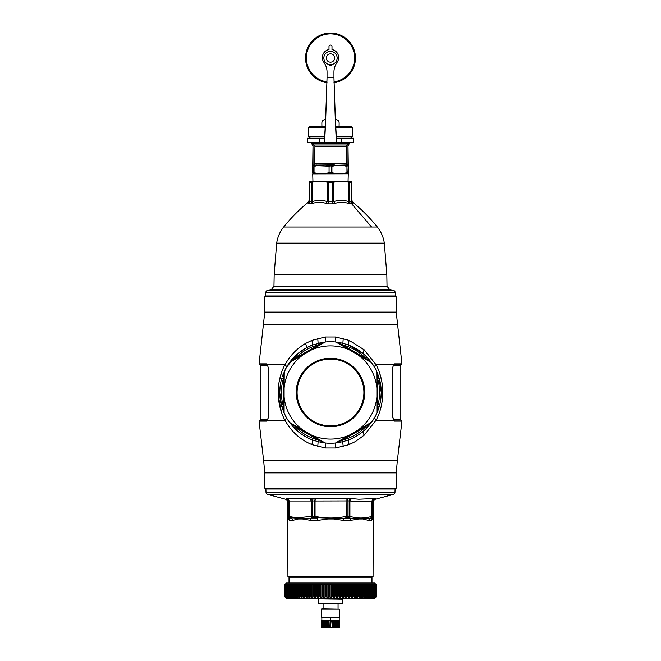 <?xml version="1.0" encoding="UTF-8"?>
<svg xmlns="http://www.w3.org/2000/svg" width="661" height="661" viewBox="0 0 661 661"><rect width="100%" height="100%" fill="white"/><g stroke="black" fill="none" stroke-linecap="round" stroke-linejoin="round"><path stroke-width="0.99" d="M327.005 82.732L326.187 82.592A24.961 24.961 0 0 1 326.038 82.567L325.22 82.41A24.961 24.961 0 0 1 325.08 82.377L324.27 82.179A24.961 24.961 0 0 1 324.13 82.146L323.328 81.914A24.961 24.961 0 0 1 323.179 81.873L322.394 81.617A24.961 24.961 0 0 1 322.254 81.567L321.469 81.278A24.961 24.961 0 0 1 321.337 81.229L320.568 80.906A24.961 24.961 0 0 1 320.428 80.849L319.676 80.502A24.961 24.961 0 0 1 319.544 80.435L318.8 80.055A24.961 24.961 0 0 1 318.668 79.989L317.941 79.584A24.961 24.961 0 0 1 317.817 79.51L317.106 79.072A24.961 24.961 0 0 1 316.983 78.989L316.288 78.535A24.961 24.961 0 0 1 316.165 78.444L315.495 77.957A24.961 24.961 0 0 1 315.38 77.866L314.719 77.354A24.961 24.961 0 0 1 314.611 77.263L313.975 76.717A24.961 24.961 0 0 1 313.868 76.618L313.256 76.056A24.961 24.961 0 0 1 313.149 75.949L312.562 75.362A24.961 24.961 0 0 1 312.455 75.255L311.893 74.643A24.961 24.961 0 0 1 311.794 74.536L311.248 73.9A24.961 24.961 0 0 1 311.157 73.792L310.645 73.131A24.961 24.961 0 0 1 310.554 73.016L310.067 72.346A24.961 24.961 0 0 1 309.976 72.223L309.522 71.528A24.961 24.961 0 0 1 309.439 71.405L309.001 70.694A24.961 24.961 0 0 1 308.927 70.57L308.522 69.843A24.961 24.961 0 0 1 308.456 69.711L308.076 68.967A24.961 24.961 0 0 1 308.009 68.835L307.662 68.083A24.961 24.961 0 0 1 307.605 67.943L307.282 67.174A24.961 24.961 0 0 1 307.233 67.042L306.944 66.257A24.961 24.961 0 0 1 306.894 66.117L306.638 65.323A24.961 24.961 0 0 1 306.597 65.183L306.365 64.381A24.961 24.961 0 0 1 306.332 64.241L306.134 63.431A24.961 24.961 0 0 1 306.101 63.291L305.944 62.473A24.961 24.961 0 0 1 305.919 62.324L305.787 61.506A24.961 24.961 0 0 1 305.762 61.357L305.663 60.531A24.961 24.961 0 0 1 305.655 60.382L305.589 59.556A24.961 24.961 0 0 1 305.58 59.407L305.547 58.573A24.961 24.961 0 0 1 305.539 58.424L305.539 57.598A24.961 24.961 0 0 1 305.547 57.449L305.58 56.615A24.961 24.961 0 0 1 305.589 56.466L305.655 55.64A24.961 24.961 0 0 1 305.663 55.491L305.762 54.665A24.961 24.961 0 0 1 305.787 54.516L305.919 53.698A24.961 24.961 0 0 1 305.944 53.549L306.101 52.731A24.961 24.961 0 0 1 306.134 52.591L306.332 51.781A24.961 24.961 0 0 1 306.365 51.641L306.597 50.839A24.961 24.961 0 0 1 306.638 50.69L306.894 49.906A24.961 24.961 0 0 1 306.944 49.765L307.233 48.98A24.961 24.961 0 0 1 307.282 48.848L307.605 48.079A24.961 24.961 0 0 1 307.662 47.939L308.009 47.187A24.961 24.961 0 0 1 308.076 47.055L308.456 46.311A24.961 24.961 0 0 1 308.522 46.179L308.927 45.452A24.961 24.961 0 0 1 309.001 45.328L309.439 44.617A24.961 24.961 0 0 1 309.522 44.494L309.976 43.8A24.961 24.961 0 0 1 310.067 43.676L310.554 43.006A24.961 24.961 0 0 1 310.645 42.891L311.157 42.23A24.961 24.961 0 0 1 311.248 42.122L311.794 41.486A24.961 24.961 0 0 1 311.893 41.379L312.455 40.767A24.961 24.961 0 0 1 312.562 40.66L313.149 40.073A24.961 24.961 0 0 1 313.256 39.966L313.868 39.404A24.961 24.961 0 0 1 313.975 39.305L314.611 38.759A24.961 24.961 0 0 1 314.719 38.669L315.38 38.156A24.961 24.961 0 0 1 315.495 38.065L316.165 37.578A24.961 24.961 0 0 1 316.288 37.487L316.983 37.033A24.961 24.961 0 0 1 317.106 36.95L317.817 36.512A24.961 24.961 0 0 1 317.941 36.438L318.668 36.033A24.961 24.961 0 0 1 318.8 35.958L319.544 35.587A24.961 24.961 0 0 1 319.676 35.52L320.428 35.173A24.961 24.961 0 0 1 320.568 35.116L321.337 34.793A24.961 24.961 0 0 1 321.469 34.744L322.254 34.455A24.961 24.961 0 0 1 322.394 34.405L323.179 34.149A24.961 24.961 0 0 1 323.328 34.099L324.13 33.876A24.961 24.961 0 0 1 324.27 33.843L325.08 33.645A24.961 24.961 0 0 1 325.22 33.612L326.038 33.455A24.961 24.961 0 0 1 326.187 33.422L327.005 33.298A24.961 24.961 0 0 1 327.154 33.273L327.98 33.174A24.961 24.961 0 0 1 328.129 33.166L328.955 33.1A24.961 24.961 0 0 1 329.104 33.091L329.938 33.058A24.961 24.961 0 0 1 330.087 33.05L330.913 33.05A24.961 24.961 0 0 1 331.062 33.058L331.896 33.091A24.961 24.961 0 0 1 332.045 33.1L332.871 33.166A24.961 24.961 0 0 1 333.02 33.174L333.846 33.273A24.961 24.961 0 0 1 333.995 33.298L334.813 33.422A24.961 24.961 0 0 1 334.962 33.455L335.78 33.612A24.961 24.961 0 0 1 335.92 33.645L336.73 33.843A24.961 24.961 0 0 1 336.87 33.876L337.672 34.099A24.961 24.961 0 0 1 337.821 34.149L338.606 34.405A24.961 24.961 0 0 1 338.746 34.455L339.531 34.744A24.961 24.961 0 0 1 339.663 34.793L340.432 35.116A24.961 24.961 0 0 1 340.572 35.173L341.324 35.52A24.961 24.961 0 0 1 341.456 35.587L342.2 35.958A24.961 24.961 0 0 1 342.332 36.033L343.059 36.438A24.961 24.961 0 0 1 343.183 36.512L343.894 36.95A24.961 24.961 0 0 1 344.017 37.033L344.712 37.487A24.961 24.961 0 0 1 344.835 37.578L345.505 38.065A24.961 24.961 0 0 1 345.62 38.156L346.281 38.669A24.961 24.961 0 0 1 346.389 38.759L347.025 39.305A24.961 24.961 0 0 1 347.132 39.404L347.744 39.966A24.961 24.961 0 0 1 347.851 40.073L348.438 40.66A24.961 24.961 0 0 1 348.545 40.767L349.107 41.379A24.961 24.961 0 0 1 349.206 41.486L349.752 42.122A24.961 24.961 0 0 1 349.843 42.23L350.355 42.891A24.961 24.961 0 0 1 350.446 43.006L350.933 43.676A24.961 24.961 0 0 1 351.024 43.8L351.478 44.494A24.961 24.961 0 0 1 351.561 44.617L351.999 45.328A24.961 24.961 0 0 1 352.073 45.452L352.478 46.179A24.961 24.961 0 0 1 352.544 46.311L352.924 47.055A24.961 24.961 0 0 1 352.991 47.187L353.338 47.939A24.961 24.961 0 0 1 353.395 48.079L353.718 48.848A24.961 24.961 0 0 1 353.767 48.98L354.056 49.765A24.961 24.961 0 0 1 354.106 49.906L354.362 50.69A24.961 24.961 0 0 1 354.403 50.839L354.635 51.641A24.961 24.961 0 0 1 354.668 51.781L354.866 52.591A24.961 24.961 0 0 1 354.899 52.731L355.056 53.549A24.961 24.961 0 0 1 355.081 53.698L355.213 54.516A24.961 24.961 0 0 1 355.238 54.665L355.337 55.491A24.961 24.961 0 0 1 355.345 55.64L355.411 56.466A24.961 24.961 0 0 1 355.42 56.615L355.453 57.449A24.961 24.961 0 0 1 355.461 57.598L355.461 58.424A24.961 24.961 0 0 1 355.453 58.573L355.42 59.407A24.961 24.961 0 0 1 355.411 59.556L355.345 60.382A24.961 24.961 0 0 1 355.337 60.531L355.238 61.357A24.961 24.961 0 0 1 355.213 61.506L355.081 62.324A24.961 24.961 0 0 1 355.056 62.473L354.899 63.291A24.961 24.961 0 0 1 354.866 63.431L354.668 64.241A24.961 24.961 0 0 1 354.635 64.381L354.403 65.183A24.961 24.961 0 0 1 354.362 65.323L354.106 66.117A24.961 24.961 0 0 1 354.056 66.257L353.767 67.042A24.961 24.961 0 0 1 353.718 67.174L353.395 67.943A24.961 24.961 0 0 1 353.338 68.083L352.991 68.835A24.961 24.961 0 0 1 352.924 68.967L352.544 69.711A24.961 24.961 0 0 1 352.478 69.843L352.073 70.57A24.961 24.961 0 0 1 351.999 70.694L351.561 71.405A24.961 24.961 0 0 1 351.478 71.528L351.024 72.223A24.961 24.961 0 0 1 350.933 72.346L350.446 73.016A24.961 24.961 0 0 1 350.355 73.131L349.843 73.792A24.961 24.961 0 0 1 349.752 73.9L349.206 74.536A24.961 24.961 0 0 1 349.107 74.643L348.545 75.255A24.961 24.961 0 0 1 348.438 75.362L347.851 75.949A24.961 24.961 0 0 1 347.744 76.056L347.132 76.618A24.961 24.961 0 0 1 347.025 76.717L346.389 77.263A24.961 24.961 0 0 1 346.281 77.354L345.62 77.866A24.961 24.961 0 0 1 345.505 77.957L344.835 78.444A24.961 24.961 0 0 1 344.712 78.535L344.017 78.989A24.961 24.961 0 0 1 343.894 79.072L343.183 79.51A24.961 24.961 0 0 1 343.059 79.584L342.332 79.989A24.961 24.961 0 0 1 342.2 80.055L341.456 80.435A24.961 24.961 0 0 1 341.324 80.502L340.572 80.849A24.961 24.961 0 0 1 340.432 80.906L339.663 81.229A24.961 24.961 0 0 1 339.531 81.278L338.746 81.567A24.961 24.961 0 0 1 338.606 81.617L337.821 81.873A24.961 24.961 0 0 1 337.672 81.914L336.87 82.146A24.961 24.961 0 0 1 336.73 82.179L335.92 82.377A24.961 24.961 0 0 1 335.78 82.41L334.962 82.567A24.961 24.961 0 0 1 334.813 82.592L333.995 82.724M326.914 81.873A24.127 24.127 0 0 1 309.323 46.444A24.127 24.127 0 0 1 354.255 62.217A24.127 24.127 0 0 1 334.086 81.873M333.962 77.849L333.954 72.082A16.641 16.641 0 0 1 337.11 62.332A8.155 8.155 0 0 0 331.996 49.542L331.996 46.576A1.496 1.496 0 0 0 330.5 45.08A1.496 1.496 0 0 0 329.004 46.576L329.004 49.542A8.155 8.155 0 0 0 323.89 62.332A16.641 16.641 0 0 1 327.046 72.082L327.046 77.527L333.954 77.527C334.962 110.536 335.904 141.082 336.78 142.545L336.78 138.215C335.904 136.678 334.97 108.247 333.962 77.849M327.038 77.849L327.046 77.527C326.038 110.536 325.096 141.082 324.221 142.545L324.221 138.215C325.096 136.678 326.03 108.247 327.038 77.849M332.053 64.481A1.661 1.661 0 0 1 328.947 64.481M327.311 63.853A6.66 6.66 0 0 1 324.658 54.822A6.66 6.66 0 0 1 333.689 52.169A6.66 6.66 0 0 1 336.342 61.2A6.66 6.66 0 0 1 327.311 63.853M335.59 126.234L350.966 126.234L352.635 127.904L335.664 127.904M325.336 127.904L308.365 127.904L308.365 136.224L324.898 136.224M325.41 126.234L310.034 126.234L308.365 127.904M352.635 127.904L352.635 136.224L336.102 136.224M328.509 61.663A4.156 4.156 0 0 1 326.848 56.02A4.156 4.156 0 0 1 332.491 54.359A4.156 4.156 0 0 1 334.152 60.002A4.156 4.156 0 0 1 328.509 61.663M339.093 126.234L339.143 122.946C338.969 120.905 337.862 119.781 335.821 119.583L335.325 119.583M325.675 119.583L325.179 119.583C323.138 119.781 322.031 120.905 321.857 122.946L321.907 126.234M324.758 138.215L324.221 138.215L324.221 142.545L319.784 142.545L319.784 138.215L307.539 138.215L307.539 142.545L319.784 142.545M336.242 138.215L353.461 138.215L353.461 142.545L336.78 142.545L336.78 138.215M324.221 138.215L319.784 138.215M324.221 142.545L336.78 142.545M336.78 139.702L336.342 139.446M324.221 139.702L324.658 139.446M346.083 146.304L346.083 163.523L347.108 164.961L346.306 164.316L346.306 145.511L346.818 145.007L346.083 146.304L314.917 146.304L314.917 163.523L313.892 164.961L314.694 164.316L314.917 146.304M347.975 164.936L332.384 165.44L331.558 166.886L331.558 172.579L329.071 172.628L329.071 166.886L328.236 166.167L316.883 165.68L316.999 164.961L314.95 165.44L313.76 166.886L313.76 172.579L312.612 172.628L313.025 144.437L314.182 145.007L346.818 145.007L347.975 144.437L347.975 164.936L347.975 163.523L348.388 164.903M314.182 145.007L314.694 145.511L314.182 145.007M313.025 146.304L313.025 145.007L313.025 146.304L311.777 143.71L349.223 143.71L348.595 145.007L347.975 145.007M313.025 144.437L313.025 164.936L313.025 163.523L312.612 164.903M347.934 165.44L346.05 165.44L346.124 166.167L344.117 165.68L344.001 164.961L346.05 165.44L347.24 166.886L348.297 166.886L348.388 172.628L347.975 144.437M348.388 172.628C348.388 174.157 348.388 174.157 348.388 172.628C348.388 174.157 348.388 174.157 348.388 172.628L346.959 172.628C341.952 174.157 336.936 174.157 331.929 172.628L331.929 166.886L329.442 166.886L328.616 165.44L326.551 164.961L313.058 165.151L312.612 172.628C312.612 174.157 312.612 174.157 312.612 172.628C312.612 174.157 312.612 174.157 312.612 172.628M347.975 164.969L348.388 166.167M328.236 166.167L328.616 165.44L332.384 165.44L332.764 166.167L334.772 165.68L334.449 164.961L326.551 164.961L326.228 165.68M316.883 165.68L314.876 166.167L314.95 165.44L313.066 165.44L312.612 166.242M314.876 166.167L314.041 166.886L312.612 166.886L312.612 166.167M314.041 166.886L314.041 172.628C319.048 174.157 324.064 174.157 329.071 172.628L328.773 172.719M321.378 173.777L318.817 173.62M329.071 166.886L329.071 172.628M312.934 181.147L312.727 173.851L348.388 173.777M351.883 181.246L309.117 181.246M352.875 203.489L352.371 203.852L352.875 203.489C352.776 201.894 352.776 201.894 352.875 203.489L351.883 201.58C351.883 199.953 351.883 199.953 351.883 201.58L351.883 182.196C351.883 180.924 351.883 180.924 351.883 182.196C351.883 180.924 351.883 180.924 351.883 182.196L348.578 182.196L348.578 201.58L349.652 201.944L349.652 182.353L348.578 182.196C343.654 180.924 338.729 180.924 333.805 182.196L333.805 201.58L327.195 201.58L326.237 203.489L328.517 203.852L326.237 203.489C321.667 201.894 317.057 201.894 312.397 203.489L312.422 201.58L309.117 201.58C309.117 199.953 309.117 199.953 309.117 201.58L309.117 182.196C309.117 180.924 309.117 180.924 309.117 182.196C309.117 180.924 309.117 180.924 309.117 182.196L309.117 200.357L308.2 202.291C299.152 209.677 290.972 217.932 283.66 227.037C279.884 231.78 277.562 237.15 276.67 243.149L384.33 243.149C383.438 237.15 381.116 231.78 377.34 227.037L283.66 227.037M312.058 203.596L310.62 203.852A2.495 2.049 90 0 0 311.348 201.944L311.348 182.353L312.422 182.196C317.346 180.924 322.271 180.924 327.195 182.196L327.195 201.58C322.271 199.953 317.346 199.953 312.422 201.58L312.422 182.196L309.117 182.196M333.805 182.196L327.195 182.196M351.883 201.58L349.652 201.944L350.38 203.852L348.603 203.489L351.726 203.852L371.606 227.037M351.883 182.196L351.883 200.357L352.8 202.291C361.848 209.677 370.028 217.932 377.34 227.037M310.62 203.852L308.125 203.489C308.224 201.894 308.224 201.894 308.125 203.489L309.117 201.58M334.763 203.489L333.805 201.58C338.729 199.953 343.654 199.953 348.578 201.58L348.603 203.489C343.943 201.894 339.333 201.894 334.763 203.489L332.483 203.852L332.417 182.353M395.402 295.971L265.598 295.971L264.772 296.806L396.228 296.806L395.402 295.971L395.402 292.245L265.598 292.245L265.598 295.971M314.487 421.801A33.405 33.405 0 0 1 301.185 376.473A33.405 33.405 0 0 1 346.513 363.17A33.405 33.405 0 0 1 359.815 408.498A33.405 33.405 0 0 1 314.487 421.801M314.082 422.536A34.24 34.24 0 0 1 300.449 376.068A34.24 34.24 0 0 1 346.918 362.443A34.24 34.24 0 0 1 360.551 408.903A34.24 34.24 0 0 1 314.082 422.536M393.576 364.897L392.353 368.516L392.584 416.463L393.683 420.669L393.411 419.925L393.625 420.553L375.729 420.669L393.683 420.669L394.477 421.123L393.46 419.983L393.683 420.669M267.308 364.889L266.523 363.847L267.308 364.889A0.496 0.446 -90 0 1 267.531 365.318L260.194 365.318L259.947 364.889L267.341 364.889M322.444 343.58L324.84 342.191A1.661 1.661 0 0 1 325.509 341.977L318.519 344.877A49.088 49.088 0 0 0 295.26 358.312L289.774 362.435L311.116 350.115A46.592 46.592 0 0 1 349.884 350.115L336.16 342.191L342.481 344.877L342.877 343.29L339.457 342.563M324.84 342.191A1.661 1.661 0 0 1 325.509 341.977L318.123 343.29L318.519 344.877L295.26 358.312L294.071 357.147L289.774 362.435A1.661 1.661 0 0 0 289.254 362.906L289.774 362.435A1.661 1.661 0 0 0 289.254 362.906L289.559 362.592M267.424 420.074L259.467 420.363L259.054 421.123L266.523 421.123L267.317 420.669L266.523 421.123L267.317 420.669L268.374 417.43L268.416 368.516L267.375 364.418L266.523 363.847L267.317 364.31L285.271 364.31C290.08 355.568 296.806 348.636 305.448 343.513L311.785 340.407C312.645 343.133 312.818 344.695 312.314 345.1C312.818 344.695 312.645 343.133 311.785 340.407L325.286 337.003L325.501 341.977A50.757 50.757 0 0 1 335.491 341.977L336.16 342.191A1.661 1.661 0 0 0 335.491 341.977L335.499 341.977A1.661 1.661 0 0 1 336.16 342.191L335.92 342.076M393.303 365.351L393.469 365.318A0.496 0.446 90 0 1 393.692 364.889L401.053 364.889L401.946 363.847L396.228 312.116L396.228 296.806M393.46 364.988L394.477 363.847L393.683 364.31L375.927 364.418C380.381 372.746 382.678 382.099 382.818 392.485C382.678 402.871 380.381 412.224 375.927 420.553L374.572 417.661L375.729 420.669L364.277 435.112L355.552 441.457L349.215 444.564C348.355 441.837 348.182 440.276 348.686 439.871A50.757 50.757 0 0 0 366.929 427.824L374.374 418M324.27 342.134L323.725 342.208M323.031 342.315L312.314 345.1A50.757 50.757 0 0 0 294.071 357.147L292.906 358.386M394.477 363.847A0.835 0.744 -90 0 1 394.105 364.608L394.477 363.847L401.946 363.847M336.284 337.085L335.763 337.011M335.788 342.01L335.714 337.003L325.286 337.003M393.625 364.418L375.927 364.418L374.572 367.309L371.598 362.707L374.374 366.971L375.729 364.31L364.277 349.859C363.063 351.834 362.74 353.131 363.294 353.751L348.686 345.1L342.877 343.29L335.573 341.985M368.094 358.386L366.929 357.147A50.757 50.757 0 0 0 348.686 345.1C348.182 344.695 348.355 343.133 349.215 340.407L335.714 337.003M267.531 419.652L260.194 419.652L259.947 420.09L267.308 420.09A0.496 0.446 90 0 0 267.531 419.652L267.697 419.628M376.886 413.084L376.745 413.406A50.757 50.757 0 0 1 371.746 422.065L349.884 434.855A46.592 46.592 0 0 1 311.116 434.855L303.498 430.46A46.592 46.592 0 0 1 284.114 396.881L284.114 412.728A1.661 1.661 0 0 0 284.263 413.414L281.685 406.366A50.757 50.757 0 0 1 281.685 378.604L283.28 379.059L284.114 372.242L284.114 412.728L283.28 405.912L281.685 406.366L279.743 392.485L280.247 385.38M303.498 354.511A46.592 46.592 0 0 0 284.114 388.09L284.263 371.556A50.757 50.757 0 0 1 289.254 362.906L289.369 362.749M311.116 434.855L324.84 442.779A1.661 1.661 0 0 0 325.509 442.994L324.84 442.779A1.661 1.661 0 0 0 325.509 442.994L325.509 442.994A50.757 50.757 0 0 0 335.491 442.994L349.884 434.855M303.498 430.46L289.774 422.536L303.498 430.46L289.774 422.536L295.26 426.667L318.519 440.094L324.84 442.779M267.317 420.669L285.271 420.669L286.428 417.661L285.073 420.553C280.619 412.224 278.322 402.871 278.182 392.485C278.322 382.099 280.619 372.746 285.073 364.418L267.399 364.451M393.303 419.628L400.806 419.652L400.806 365.318L393.469 365.318M377.2 374.44L377.299 375.233M377.638 406.697L377.307 409.688M377.2 410.531L376.977 412.117M341.762 344.555L339.01 343.356M338.225 343.026L336.738 342.423M338.159 343.348L371.631 362.749M369.474 361.071L368.838 360.584M291.526 361.071L292.162 360.584M311.116 350.115L322.841 343.348M363.567 353.982L366.929 357.147L365.74 358.312A49.088 49.088 0 0 0 342.481 344.877L365.74 358.312L371.746 362.906A50.757 50.757 0 0 1 376.737 371.556L376.886 388.09L376.886 372.242A1.661 1.661 0 0 0 376.737 371.556L376.886 372.242A1.661 1.661 0 0 0 376.737 371.556L376.753 371.589M338.556 343.58L349.884 350.115M357.502 354.511L371.226 362.435L357.502 354.511A46.592 46.592 0 0 1 376.886 388.09L376.886 412.728L377.72 405.912A49.088 49.088 0 0 0 377.72 379.059L376.861 371.978M357.502 430.46A46.592 46.592 0 0 0 376.886 396.881L376.861 412.993M364.277 349.859L349.215 340.407M285.626 363.666L285.271 364.31L286.626 366.971C291.27 358.973 297.789 352.635 306.167 347.942L297.706 353.751L286.428 367.309L285.073 364.418M371.226 422.536L365.74 426.667L366.929 427.824L371.441 422.387A1.661 1.661 0 0 1 371.226 422.536L371.746 422.065A1.661 1.661 0 0 1 371.226 422.536M343.224 446.472L342.481 440.094A49.088 49.088 0 0 0 365.74 426.667L342.481 440.094L336.16 442.779A1.661 1.661 0 0 1 335.491 442.994L342.877 441.68L348.686 439.871C348.182 440.276 348.355 441.837 349.215 444.564L335.714 447.968L335.573 442.986L342.877 441.68L348.686 439.871M267.375 420.553L267.589 419.925L267.375 420.553L285.073 420.553M289.774 422.536L289.551 422.379A1.661 1.661 0 0 0 289.774 422.536L289.559 422.379A1.661 1.661 0 0 1 289.254 422.065L294.071 427.824L289.254 422.065A1.661 1.661 0 0 0 289.774 422.536L289.254 422.065A50.757 50.757 0 0 1 284.263 413.414L284.114 412.728A1.661 1.661 0 0 0 284.263 413.414L283.586 411.853M282.875 374.936L283.404 373.572M325.427 442.986L318.123 441.68L312.314 439.871A50.757 50.757 0 0 1 294.071 427.824L295.26 426.667A49.088 49.088 0 0 0 318.519 440.094L318.123 441.68L325.509 442.994L325.286 447.968L335.714 447.968M286.667 418.074L283.701 412.125M282.478 376.043L282.85 375.01M282.883 374.927L286.626 366.971M278.992 382.603L281.272 373.333M393.576 420.074L393.469 419.652M379.629 373.044L381.703 380.86M376.737 413.414L378.125 410.043M377.596 411.398L376.919 413.009M381.24 391.18A50.757 50.757 0 0 0 379.918 380.918M376.944 372.019L378.563 376.167M379.133 377.96L379.315 378.604L377.72 379.059L377.72 405.912L379.315 406.366L377.563 411.497M371.449 362.501L368.656 359.022M378.844 377.034L381.257 392.485L380.695 399.979M377.282 412.167L374.572 417.661L377.299 412.117M371.251 362.236L370.573 361.344L371.251 362.236M289.551 362.501L292.344 359.022M285.618 416.182L285.395 415.761M284.263 413.414L283.511 411.679M279.826 395.369L279.752 391.915L279.743 392.485L278.182 392.485M281.437 412.117L278.273 395.741M366.929 357.147L371.746 362.906M379.315 406.366A50.757 50.757 0 0 0 379.315 378.604L376.886 372.242M371.441 422.387A1.661 1.661 0 0 0 371.746 422.065L366.929 427.824M377.249 372.721L378.703 376.613M382.818 392.485L381.257 392.485L380.753 399.591M378.266 409.638L377.423 411.828M267.54 419.983L266.523 421.123A0.835 0.744 -90 0 1 266.895 420.363M293.575 427.312L301.399 434.07A50.757 50.757 0 0 1 294.071 427.824M401.053 420.09L393.692 420.09L401.053 420.09L400.806 419.652M401.533 420.363L401.946 421.123L394.477 421.123L393.46 419.983M354.833 437.028L355.659 436.566M363.294 431.22L363.294 431.22C362.74 431.848 363.063 433.145 364.277 435.112M312.314 439.871C312.818 440.276 312.645 441.837 311.785 444.564L325.286 447.968M285.271 420.669C291.286 431.592 300.119 439.557 311.785 444.564M396.228 488.173L395.402 489L265.598 489L264.772 488.173L396.228 488.173L396.228 472.863L397.36 460.643L263.64 460.643L259.054 421.123M374.845 498.501L375.291 498.584L373.242 500.914A2.495 2.33 90 0 1 374.969 498.501L373.093 498.584L371.903 500.997L372.416 500.914A2.495 2.289 90 0 1 374.109 498.501M373.407 500.988L373.242 516.291A1.661 1.553 90 0 1 372.465 517.728L373.407 516.324L373.407 500.889L372.416 500.914L372.416 516.291L371.903 516.324L371.903 500.997L357.469 501.625L349.165 500.914A2.495 1.016 90 0 1 349.917 498.501L346.058 498.584L346.265 516.324L347.157 516.291A1.661 0.603 90 0 1 346.86 517.728L346.265 516.324C335.862 518.53 325.46 518.53 315.049 516.324L311.389 516.324L312.479 517.728A1.661 0.669 90 0 1 312.141 516.291L312.141 500.914L311.389 500.997L311.389 516.324L297.161 517.836L287.882 516.291L288.65 517.728A1.661 1.553 90 0 1 287.882 516.291L287.882 500.914L287.692 518.951L288.593 517.761M347.835 498.501A2.495 0.909 90 0 0 347.157 500.914L347.157 516.291L349.165 516.291A1.661 0.678 90 0 1 348.826 517.728L349.917 516.324L349.165 516.291L349.165 500.914L315.049 500.997L315.049 516.324L314.446 517.728A1.661 0.595 90 0 1 314.149 516.291L314.149 500.914A2.495 0.892 90 0 0 313.488 498.501L315.272 498.584L315.049 500.997L312.141 500.914A2.495 1 90 0 0 311.405 498.501L309.91 498.584L311.389 500.997L289.237 500.997L289.477 517.728A1.661 1.52 90 0 1 288.717 516.291L288.717 500.914A2.495 2.28 90 0 0 287.031 498.501L288.056 498.584L289.237 500.997L287.882 500.914A2.495 2.322 90 0 0 286.155 498.501L287.593 500.997M349.917 498.501L351.404 498.584L349.917 500.997L349.917 516.324C357.246 518.53 364.575 518.53 371.903 516.324L371.656 517.728A1.661 1.52 90 0 0 372.416 516.291L373.407 516.324M288.056 498.584L309.91 498.584M315.272 498.584L346.058 498.584M351.404 498.584L358.832 499.212L373.093 498.584M371.482 517.761L369.697 518.241L368.582 520.389L362.765 518.951L358.873 518.968L358.849 518.331L362.889 518.331L362.765 518.951L358.873 518.951L350.313 520.389A2.495 1.157 90 0 1 350.884 518.241L349.082 517.761M372.523 517.761L373.225 518.968L371.333 520.389A2.495 2.38 90 0 1 372.523 518.241L362.889 518.331M314.752 517.761L327.79 518.331L327.897 518.951L317.677 520.389A2.495 0.744 90 0 0 317.305 518.241L310.397 518.241L312.223 517.761M289.65 517.761L302.358 518.968L298.45 518.951L292.559 520.389A2.495 2.214 90 0 0 291.451 518.241L288.568 518.241A2.495 2.38 90 0 1 289.758 520.389L287.791 518.951M350.313 520.389L343.621 520.389A2.495 0.768 90 0 1 344.001 518.241L346.554 517.761M302.391 518.331L302.366 518.951L310.967 520.389A2.495 1.14 90 0 0 310.397 518.241L298.318 518.331M343.621 520.389L333.417 518.951L327.897 518.968L333.417 518.951L333.524 518.331L327.79 518.331M358.849 518.331L333.524 518.331M373.06 576.574L371.978 577.193L289.022 577.193L287.94 576.574L373.06 576.574L373.225 518.951M284.759 584.671L286.403 583.019L374.597 583.019L376.241 584.671M351.181 584.464L352.255 583.994L352.891 584.448L352.891 596.743L352.387 597.412L351.396 597.445L351.181 596.685L351.181 584.464L350.074 584.448L350.074 596.743L348.554 597.445L348.297 584.464L347.157 584.448L347.157 596.743L345.629 597.445L345.331 596.685L345.331 584.464L344.166 584.448L344.166 596.743L343.695 597.412L342.621 597.445L342.291 584.464L341.101 584.448L341.101 596.743L340.655 597.412L339.564 597.445L339.192 584.464L337.986 584.448L337.986 596.743L337.556 597.412L336.457 597.445L336.052 584.464L334.838 584.448L334.838 596.743L334.433 597.412L333.318 597.445L332.888 584.464L331.665 584.448L331.665 596.743L331.285 597.412L330.17 597.445L329.707 596.685L329.707 584.464L328.492 584.448L328.492 596.743L328.129 597.412L327.021 597.445L326.534 596.685L326.534 584.464L325.319 584.448L325.319 596.743L324.989 597.412L323.89 597.445L323.378 596.685L323.378 584.464L322.18 584.448L322.18 596.743L321.882 597.412L320.792 597.445L320.263 596.685L320.263 584.464L319.081 584.448L319.081 596.743L318.809 597.412L317.743 597.445L317.189 596.685L317.189 584.464L316.032 584.448L316.032 596.743L315.793 597.412L314.752 597.445L314.182 596.685L314.182 584.464L313.058 584.448L313.058 596.743L312.851 597.412L311.843 597.445L311.257 596.685L311.257 584.464L310.166 584.448L310.166 596.743L309.992 597.412L309.018 597.445L308.423 596.685L308.423 584.464L307.373 584.448L307.373 596.743L307.241 597.412L306.299 597.445L305.696 596.685L305.696 584.464L304.696 584.448L304.696 596.743L304.597 597.412L303.705 597.445L303.093 596.685L303.093 584.464L302.143 584.448L302.143 596.743L302.077 597.412L301.234 597.445L300.623 596.685L300.623 584.464L299.73 584.448L299.697 597.412L298.912 597.445L298.301 596.685L298.301 584.464L297.467 584.448L297.467 597.412L296.739 597.445L297.467 597.412M365.897 584.498L365.897 596.685L365.897 584.464L365.665 595.503L365.095 596.743L364.575 597.412L364.575 584.076L363.533 584.688L363.533 595.503L362.426 597.412L362.426 584.076L361.245 584.688L361.245 595.503L360.121 597.412L360.121 584.076L359.262 584.06L358.807 584.688L358.807 595.503L357.675 597.412L357.675 584.076L356.766 584.06L356.229 584.688L356.229 595.503L355.089 597.412L355.089 584.076L352.891 584.448M355.089 584.076L355.601 584.448L355.601 596.743M356.229 584.688L355.601 584.448M357.675 584.076L358.196 584.448L358.196 596.743M358.807 584.688L358.196 584.448M360.121 584.076L360.642 584.448L360.642 596.743M361.245 584.688L360.642 584.448M362.426 584.076L362.955 584.448L362.955 596.743M363.533 584.688L362.955 584.448M364.575 584.076L365.095 584.448L365.095 596.743M365.665 584.688L365.095 584.448M365.864 584.06L366.558 584.076L365.897 584.464M366.558 584.076L367.078 584.448L367.078 596.743L365.864 597.445L366.558 597.412L366.558 584.076M367.623 584.688L367.623 595.503L367.813 584.464L367.078 584.448M367.731 584.06L368.367 584.076L367.813 584.464M368.367 584.076L368.879 584.448L368.879 596.743L367.731 597.445L368.367 597.412L368.367 584.076M369.4 584.688L369.4 595.503L369.54 584.464L368.879 584.448M369.425 584.06L369.995 584.076L369.54 584.464M369.995 584.076L370.49 584.448L370.49 596.743L369.425 597.445L369.995 597.412L369.995 584.076M370.986 584.688L371.085 596.685L371.085 584.464L370.49 584.448M370.92 584.06L371.424 584.076L371.085 584.464M371.424 584.076L371.912 584.448L371.912 596.743L370.92 597.445L371.424 597.412L371.424 584.076M372.374 584.688L372.374 595.503L372.424 584.464L371.912 584.448M372.655 584.076L373.126 584.448L373.126 596.743L372.226 597.445L372.655 597.412L372.655 584.076M373.556 584.688L373.564 596.685L373.581 584.688L373.126 584.448M373.68 584.076L374.143 584.448L374.143 596.743L373.325 597.445L373.68 584.076M374.531 584.688L374.531 595.503L374.143 584.448M374.498 584.473L374.936 584.448L374.936 596.743L374.217 597.445M375.324 584.671L375.324 595.834L374.936 584.448M375.101 584.324L375.101 596.999M375.853 595.726L375.514 584.448M375.481 584.208L375.481 597.213M375.878 596.743L375.878 584.448M376.018 596.569L376.018 584.448L376.241 595.834C376.654 596.809 375.547 597.808 372.936 598.833L288.064 598.833A3.33 3.33 90 0 1 284.742 595.503L285.378 597.379M288.064 598.833C286.196 598.676 285.098 597.676 284.759 595.834L285.065 584.448M285.998 584.307L285.205 584.688L285.577 597.445L284.858 595.619L284.858 584.679L284.858 595.503L284.858 584.688L285.362 584.448M286.882 584.076L285.775 584.688L285.759 595.85M287.799 584.076L287.799 597.412L287.799 584.076L286.56 584.688L286.882 597.412M288.931 584.076L288.931 597.412L288.931 584.076L287.585 584.448M295.599 584.688L295.599 595.503L296.739 597.445L296.739 584.06L295.55 584.688L295.401 597.412L294.732 597.445L294.732 584.06L295.401 584.076L293.575 584.688L293.509 597.412L292.897 597.445L292.897 584.06L293.509 584.076L291.782 584.688L291.79 597.412L291.245 597.445L291.245 584.06L291.79 584.076L290.171 584.688L290.262 597.412L289.791 597.445L289.791 584.06L290.262 584.076L288.741 584.448M297.467 584.076L297.467 596.718M297.747 584.688L297.698 595.503L297.467 584.448M299.697 597.412L299.697 584.076L298.301 584.464M302.077 597.412L302.077 584.076L300.623 584.464M304.597 597.412L304.597 584.076L303.093 584.464M307.241 597.412L307.241 584.076L305.696 584.464M309.992 597.412L309.992 584.076L308.423 584.464M312.851 597.412L312.851 584.076L311.257 584.464M315.793 597.412L315.793 584.076L314.182 584.464M318.809 597.412L318.809 584.076L317.189 584.464M321.882 597.412L321.882 584.076L320.263 584.464M324.989 597.412L324.989 584.076L323.378 584.464M328.129 597.412L328.129 584.076L326.534 584.464M331.285 597.412L331.285 584.076L329.707 584.464M334.433 597.412L334.433 584.076L332.888 584.464M337.556 597.412L337.556 584.076L336.052 584.464M337.556 584.076L337.986 584.448M340.655 597.412L340.655 584.076L339.192 584.464M340.655 584.076L341.101 584.448M343.695 597.412L343.695 584.076L342.291 584.464M343.695 584.076L344.166 584.448M346.678 597.412L346.678 584.076L345.331 584.464M346.678 584.076L347.157 584.448M349.578 597.412L349.578 584.076L348.297 584.464M349.578 584.076L350.074 584.448M375.836 584.688L375.845 595.503L375.349 597.445M375.836 595.503L375.514 596.743M375.299 584.688L374.894 597.445M375.299 595.503L374.936 596.743M374.556 595.503L374.143 596.743M373.564 596.685L373.325 597.445M373.556 595.503L373.126 596.743M372.424 596.685L372.226 597.445M372.374 595.503L371.912 596.743M371.085 596.685L370.92 597.445M370.986 595.503L370.49 596.743M368.879 596.743L369.4 595.503L369.425 597.445M369.557 584.572L369.54 596.685M367.078 596.743L367.623 595.503L367.731 597.445M367.813 584.539L367.813 596.685M365.897 596.685L365.864 597.445M364.575 597.412L363.823 597.445L363.814 584.464M363.583 584.688L363.814 596.685M362.426 597.412L361.617 597.445L361.567 584.464M361.294 584.688L361.567 596.685M360.121 597.412L359.262 597.445L359.163 596.685L359.163 584.464M358.857 584.688L359.163 596.685M357.675 597.412L356.766 597.445L356.626 596.685L356.626 584.464M356.287 584.688L356.626 596.685M355.089 597.412L354.139 597.445L353.957 596.685L353.957 584.464M353.585 584.688L353.957 596.685M353.528 584.688L353.528 595.503L352.891 596.743M350.768 584.688L351.181 596.685M350.71 584.688L350.71 595.503L350.074 596.743M347.86 584.688L348.297 596.685M347.802 584.688L347.802 595.503L347.157 596.743M344.86 584.688L344.86 595.503L345.331 596.685M344.802 584.688L344.802 595.503L344.166 596.743M341.795 584.688L341.795 595.503L342.291 596.685M341.737 584.688L341.737 595.503L341.101 596.743M338.68 584.688L338.68 595.503L339.192 596.685M338.614 584.688L338.614 595.503L337.986 596.743M335.515 584.688L335.515 595.503L336.052 596.685M335.449 584.688L335.449 595.503L334.838 596.743M332.334 584.688L332.334 595.503L332.888 596.685M332.268 584.688L332.268 595.503L331.665 596.743M329.137 584.688L329.137 595.503L329.707 596.685M329.071 584.688L329.071 595.503L328.492 596.743M325.947 584.688L325.947 595.503L326.534 596.685M325.881 584.688L325.881 595.503L325.319 596.743M322.783 584.688L322.783 595.503L323.378 596.685M322.717 584.688L322.717 595.503L322.18 596.743M319.66 584.688L319.66 595.503L320.263 596.685M319.594 584.688L319.594 595.503L319.081 596.743M316.586 584.688L316.586 595.503L317.189 596.685M316.52 584.688L316.52 595.503L316.032 596.743M313.578 584.688L313.578 595.503L314.182 596.685M313.512 584.688L313.058 596.743M310.653 584.688L310.653 595.503L311.257 596.685M310.587 584.688L310.166 596.743M307.819 584.688L307.819 595.503L308.423 596.685M307.762 584.688L307.373 596.743M305.109 584.688L305.109 595.503L305.696 596.685M305.052 584.688L304.696 596.743M302.515 584.688L302.515 595.503L303.093 596.685M302.457 584.688L302.143 596.743M300.053 584.688L300.053 595.503L300.623 596.685M300.003 584.688L299.73 596.743M297.747 595.503L298.301 596.685M297.698 595.503L297.467 596.743M295.36 584.489L295.36 596.743M295.401 597.412L294.128 596.685L294.128 584.464M293.616 584.688L293.616 595.503L294.128 596.685M293.509 597.412L292.311 596.685L292.311 584.464M291.815 584.688L291.815 595.503L292.311 596.685M291.79 597.412L290.666 596.685L290.666 584.464M290.204 584.688L290.204 595.503L290.666 596.685M290.204 595.503L290.113 596.743M290.262 597.412L289.229 596.685L289.229 584.464M288.766 584.688L288.766 595.503L289.229 596.685M288.791 595.503L288.741 596.743M288.931 597.412L287.981 596.685L287.981 584.464M287.56 584.688L287.981 596.685M287.576 595.503L287.585 596.743M287.799 597.412L286.948 596.685L286.948 584.464M286.577 584.688L286.948 596.685M286.577 595.503L286.626 596.743M285.792 584.688L285.792 595.503L286.626 596.734M285.792 595.503L286.172 597.412M285.205 584.688L285.205 595.503L285.998 597.04M285.213 595.503L285.197 584.679M284.858 595.503L285.403 597.412M376.018 596.743L375.646 597.362M375.597 597.445L376.167 595.503M284.742 595.503L284.982 596.743M376.167 596.28A3.33 3.33 -90 0 1 372.936 598.833M318.511 599.163L318.511 603.823L342.638 603.823L342.638 599.163L318.172 598.833M339.729 609.145L321.75 608.814L321.42 617.134L339.729 617.134L339.729 609.145L321.42 609.145M331.888 620.464L332.21 627.611L332.21 620.464L331.012 620.464L330.607 627.611L321.42 627.372L321.42 620.464L321.436 627.372M332.21 620.464L332.69 620.464L332.69 627.372L332.21 627.611M333.532 620.464L333.755 627.611L333.755 620.464L332.69 620.464M333.755 620.464L334.284 620.464L334.284 627.372L333.755 627.611M335.069 620.464L335.201 627.611L335.201 620.464L334.284 620.464M335.201 620.464L335.763 620.464L335.763 627.372L335.201 627.611M336.457 620.464L336.482 627.611L336.482 620.464L335.763 620.464M336.482 620.464L337.06 620.464L337.06 627.372L336.482 627.611M339.647 620.464L339.275 627.611L339.713 627.372L339.729 620.464L337.06 620.464M324.708 627.611L324.708 620.464L321.436 620.464M324.708 620.464L324.741 627.372M326.005 627.611L326.005 620.464L324.741 620.464M326.005 620.464L326.137 627.372M327.451 627.611L327.451 620.464L326.137 620.464M327.451 620.464L327.682 627.372M328.996 627.611L328.996 620.464L327.682 620.464M328.996 620.464L329.327 627.372M330.607 627.611L330.607 620.464L329.327 620.464M338.589 620.464L338.407 627.611L338.953 627.372L338.953 620.464M339.267 620.464L338.953 627.372M339.49 620.464L339.267 627.372M321.42 627.372L322.419 627.95L338.729 627.95L339.729 627.372L339.729 620.464M333.532 627.372L332.69 627.372M335.069 627.372L334.284 627.372M336.457 627.372L335.763 627.372M337.647 620.464L337.647 627.372L337.06 627.372M338.135 620.464L338.135 627.372L337.647 627.372M338.589 627.372L338.135 627.372M321.51 620.464L321.51 627.372M321.676 620.464L321.676 627.372M321.899 620.464L321.899 627.372M322.221 620.464L322.221 627.372M322.585 620.464L322.585 627.372M323.047 620.464L323.047 627.372M323.543 620.464L323.543 627.372M324.138 620.464L324.138 627.372M325.443 620.464L325.443 627.372M326.922 620.464L326.922 627.372M328.525 620.464L328.525 627.372M330.203 620.464L330.203 627.372M331.888 627.372L331.012 627.372M341.216 142.545L341.216 138.215M346.083 163.523L314.917 163.523M313.025 145.007L312.405 145.007M346.124 166.167L346.959 166.886L346.959 172.628M347.24 172.579L346.959 166.886M331.929 166.886L332.764 166.167M344.117 165.68L334.772 165.68M351.561 182.353L351.561 201.944A2.495 2.256 90 0 0 352.371 203.852L351.726 203.852M309.439 182.353L309.439 201.944L308.629 203.852M328.583 182.353L328.517 203.852L332.483 203.852M384.33 243.149L386.825 274.332L274.175 274.332L276.67 243.149M386.825 274.332L387.032 286.238L273.968 286.238L271.497 289.394L266.837 290.642L265.598 292.245M387.032 286.238L389.503 289.394L271.497 289.394M389.503 289.394L394.163 290.642L266.837 290.642M394.105 364.608L401.533 364.608M266.523 363.847L259.054 363.847L264.772 312.116L396.228 312.116M259.947 364.889L266.895 364.608M263.64 324.328L397.36 324.328M342.877 343.29L343.224 338.506M318.123 343.29L317.776 338.506M267.672 419.966L268.308 416.463L268.416 368.516M283.28 379.059L283.28 405.912A49.088 49.088 0 0 1 283.28 379.059M312.314 345.1L306.167 347.942C306.745 347.438 306.506 345.967 305.448 343.513M335.491 442.994A1.661 1.661 0 0 0 336.16 442.779M318.123 441.68L317.776 446.472M264.772 488.173L264.772 472.863L396.228 472.863M265.896 489L266.028 492.759L394.972 492.759L395.104 489M394.972 492.759L393.741 494.312L267.259 494.312L266.028 492.759M313.488 498.501L311.405 498.501M287.031 498.501L286.155 498.501M373.242 500.914L373.242 516.291M287.593 501.187L287.593 516.324L287.593 501.187M372.465 517.728L371.656 517.728M314.446 517.728L312.479 517.728M289.477 517.728L288.65 517.728M348.826 517.728L346.86 517.728M357.452 518.439L357.477 519.356M371.333 520.389L368.582 520.389M317.677 520.389L310.967 520.389M292.559 520.389L289.758 520.389M297.21 518.422L297.458 519.29M372.424 595.635L372.424 584.679M371.085 595.858L371.085 584.663M369.54 596.09L369.54 584.63M367.813 596.313L367.813 584.588M365.897 596.528L365.897 584.522M363.823 584.06L363.823 597.445M361.617 584.06L361.617 597.445M359.262 584.06L359.262 597.445M356.766 584.06L356.766 597.445M354.139 584.06L354.139 597.445M352.387 597.412L352.387 584.076M351.396 584.06L351.396 597.445M348.554 584.06L348.554 597.445M345.629 584.06L345.629 597.445M342.621 584.06L342.621 597.445M339.564 584.06L339.564 597.445M336.457 584.06L336.457 597.445M333.318 584.06L333.318 597.445M330.17 584.06L330.17 597.445M327.021 584.06L327.021 597.445M323.89 584.06L323.89 597.445M320.792 584.06L320.792 597.445M317.743 584.06L317.743 597.445M314.752 584.06L314.752 597.445M311.843 584.06L311.843 597.445M309.018 584.06L309.018 597.445M306.299 584.06L306.299 597.445M303.705 584.06L303.705 597.445M301.234 584.06L301.234 597.445M298.912 584.06L298.912 597.445M296.128 596.685L296.128 584.464M295.36 584.539L295.36 596.486M293.426 584.597L293.426 596.272M291.675 584.638L291.675 596.048M290.113 584.671L290.113 595.825M288.741 584.679L288.741 595.602M286.122 596.685L286.122 584.464M285.519 596.685L285.519 584.464M285.131 596.685L285.131 584.464M330.566 617.134L330.566 620.464M350.636 138.215L352.635 136.224M310.364 138.215L308.365 136.224M349.223 142.545L349.223 143.71M311.777 142.545L311.777 143.71M348.595 145.007L347.975 146.304M348.066 181.147L348.273 173.851M274.175 274.332L273.968 286.238M394.163 290.642L395.402 292.245M264.772 312.116L264.772 296.806M267.672 365.004L268.308 368.516M401.053 364.889L400.806 365.318M393.328 365.004L392.692 368.516L392.692 416.463L393.601 420.107M259.054 363.847L259.467 364.608M260.194 365.318L260.194 419.652M259.947 420.09L259.467 420.363M393.328 419.966L393.741 420.239M401.946 421.123L397.36 460.643M264.772 472.863L263.64 460.643M287.618 501.327C287.915 500.972 287.312 500.294 285.8 499.278L267.259 494.312M373.382 501.327C373.085 500.972 373.688 500.294 375.2 499.278L393.741 494.312M373.308 518.951L373.407 516.348M287.94 576.574L287.692 518.951M371.978 577.193L371.978 583.019M289.022 577.193L289.022 583.019M375.853 584.679L375.853 595.685M374.58 584.655L374.58 595.949M373.63 584.638L373.63 596.065M372.474 584.613L372.474 596.172M371.11 584.597L371.11 596.288M293.418 584.539L293.418 596.478M291.65 584.572L291.65 596.362M290.072 584.597L290.072 596.255M288.692 584.613L288.692 596.139M287.502 584.638L287.502 596.032M286.527 584.655L286.527 595.925M285.759 584.663L285.759 595.817M323.089 608.814L323.089 603.823M338.06 608.814L338.06 603.823M339.225 617.134L339.225 620.464M321.849 620.464L321.849 617.134"/></g></svg>
